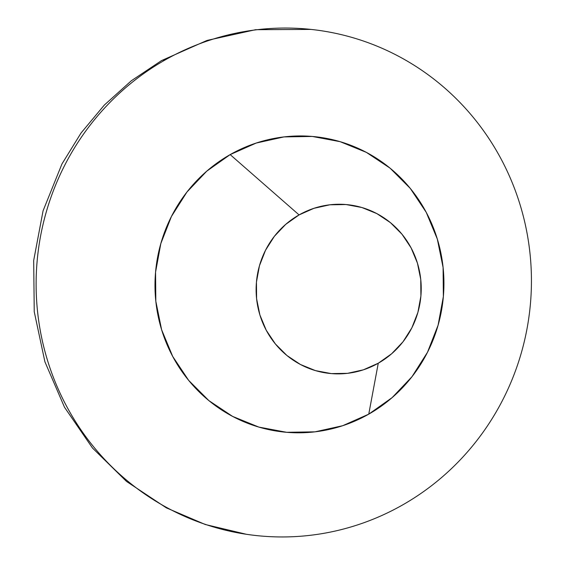 <?xml version="1.0" encoding="UTF-8"?>
<svg xmlns="http://www.w3.org/2000/svg" width="565" height="565" viewBox="0 0 565 565"><rect width="100%" height="100%" fill="white"/><g stroke="black" fill="none" stroke-linecap="round" stroke-linejoin="round"><path stroke-width="0.85" d="M368.754 414.152L378.268 363.224A84.849 82.518 -83.2 0 1 266.235 330.235A84.849 82.518 -83.2 0 1 299.076 214.912L230.167 154.605A148.489 144.414 96.8 0 0 172.692 356.423A148.489 144.414 96.8 0 0 368.754 414.152L342.694 425.713L314.966 431.844L286.646 432.303L258.819 427.084L232.554 416.377L208.859 400.599L188.646 380.358L172.692 356.423L161.611 329.72L155.827 301.279L155.559 272.182L160.827 243.557L171.421 216.501L186.93 192.051L206.769 171.153L230.167 154.605L256.235 143.044L283.955 136.914L312.276 136.447L340.102 141.667L366.367 152.373L390.062 168.151L410.275 188.399L426.229 212.327L437.31 239.03L443.094 267.478L443.363 296.569L438.094 325.193L427.5 352.249L411.991 376.7L392.152 397.598L368.754 414.152A148.489 144.414 96.8 0 0 426.229 212.327A148.489 144.414 96.8 0 0 230.167 154.605L299.076 214.912A84.849 82.518 -83.2 0 1 411.108 247.901A84.849 82.518 -83.2 0 1 378.268 363.224L368.754 414.152M402.562 504.969A254.547 247.562 -83.2 0 1 253.551 535.246A254.547 247.562 -83.2 0 1 40.525 331.93A254.547 247.562 -83.2 0 1 164.987 60.031A127.273 24.062 -119.6 0 0 161.491 60.617A127.273 24.062 60.4 0 1 164.987 60.031A254.547 247.562 -83.2 0 1 313.999 29.754A254.547 247.562 -83.2 0 1 527.032 233.07A254.547 247.562 -83.2 0 1 402.562 504.969C416.829 496.861 430.205 487.404 442.678 476.599C455.15 465.793 466.485 453.85 476.683 440.771C486.882 427.684 495.745 413.714 503.281 398.855C510.809 384.002 516.862 368.535 521.439 352.475C526.008 336.415 529.017 320.051 530.464 303.405C531.905 286.752 531.75 270.127 530.005 253.53C528.261 236.933 524.956 220.675 520.09 204.77C515.224 188.858 508.888 173.596 501.091 158.991C493.294 144.386 484.177 130.706 473.738 117.965C463.307 105.217 451.76 93.649 439.09 83.26C426.427 72.864 412.888 63.852 398.473 56.21C384.059 48.569 369.051 42.453 353.45 37.862C337.842 33.264 321.937 30.277 305.743 28.907C289.548 27.537 273.361 27.798 257.195 29.705C241.029 31.605 225.188 35.108 209.672 40.214C194.155 45.313 179.26 51.923 164.987 60.031C150.721 68.139 137.351 77.596 124.879 88.401C112.4 99.207 101.064 111.15 90.866 124.229C80.668 137.316 71.804 151.286 64.276 166.145C56.747 180.998 50.695 196.465 46.118 212.525C41.542 228.585 38.533 244.949 37.092 261.595C35.651 278.248 35.8 294.873 37.544 311.47C39.289 328.067 42.594 344.325 47.46 360.23C52.326 376.142 58.661 391.404 66.465 406.009C74.262 420.614 83.38 434.294 93.811 447.035C104.243 459.783 115.797 471.351 128.46 481.74C141.13 492.136 154.669 501.148 169.083 508.79C183.491 516.431 198.499 522.547 214.107 527.138C229.715 531.736 245.613 534.723 261.807 536.093C278.008 537.463 294.188 537.202 310.362 535.295C326.528 533.395 342.369 529.892 357.885 524.786C373.401 519.687 388.296 513.077 402.562 504.969M161.449 60.639A127.273 24.062 60.4 0 1 161.491 60.617L207.023 40.433L255.599 29.698L311.04 29.415M299.076 214.912L285.706 224.369L274.371 236.311L265.508 250.281L259.455 265.741L256.446 282.097L256.595 298.723L259.9 314.98L266.235 330.235L275.353 343.916L286.9 355.484L300.439 364.496L315.447 370.612L331.351 373.599L347.531 373.331L363.373 369.828L378.268 363.224L391.637 353.768L402.979 341.825L411.843 327.855L417.895 312.396L420.904 296.039L420.748 279.414L417.443 263.156L411.108 247.901L401.998 234.221L390.443 222.652L376.904 213.641L361.897 207.517L345.992 204.537L329.812 204.805L313.971 208.308L299.076 214.912M246.432 534.292L205.257 524.497L166.336 507.843L126.574 481.479L92.491 448.017L64.509 407.266L44.918 361.812L34.239 311.725L33.688 260.479L43.067 210.83L61.945 163.977L81.042 133.001L104.32 105.069L131.32 80.774L161.491 60.617"/></g></svg>
